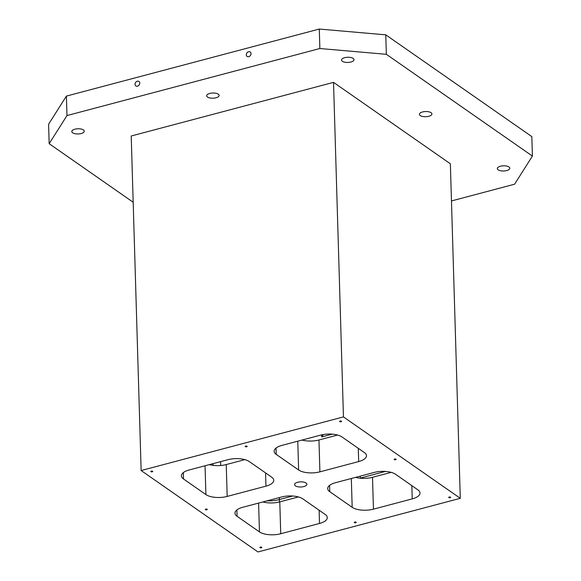 <?xml version="1.0" encoding="UTF-8"?>
<svg xmlns="http://www.w3.org/2000/svg" width="581" height="581" viewBox="0 0 581 581"><rect width="100%" height="100%" fill="white"/><g stroke="black" fill="none" stroke-linecap="round" stroke-linejoin="round"><path stroke-width="0.87" d="M319.289 29.05L319.862 48.521L386.358 54.309L385.777 34.838L319.289 29.05L66.401 96.097L48.593 124.232L49.174 143.703L66.975 115.568L66.401 96.097M297.632 482.274A6.166 2.571 -1.7 0 1 306.884 484.242A6.166 2.571 -1.7 0 1 300.791 486.994A6.166 2.571 -1.7 0 1 294.552 484.605A6.166 2.571 -1.7 0 1 297.632 482.274M451.466 200.946L514.599 184.206L532.407 156.071L531.826 136.6L385.777 34.838M422.547 111.959A6.231 2.593 -1.7 0 1 431.894 113.941A6.231 2.593 -1.7 0 1 425.742 116.723A6.231 2.593 -1.7 0 1 419.431 114.312A6.231 2.593 -1.7 0 1 422.547 111.959M209.777 93.439A6.231 2.593 -1.7 0 1 219.124 95.429A6.231 2.593 -1.7 0 1 212.973 98.204A6.231 2.593 -1.7 0 1 206.669 95.8A6.231 2.593 -1.7 0 1 209.777 93.439M344.649 57.686A6.231 2.593 -1.7 0 1 353.996 59.669A6.231 2.593 -1.7 0 1 347.845 62.45A6.231 2.593 -1.7 0 1 341.541 60.039A6.231 2.593 -1.7 0 1 344.649 57.686M500.437 166.231A6.231 2.593 -1.7 0 1 509.784 168.221A6.231 2.593 -1.7 0 1 503.633 170.996A6.231 2.593 -1.7 0 1 497.329 168.592A6.231 2.593 -1.7 0 1 500.437 166.231M74.905 129.2A6.231 2.593 -1.7 0 1 84.252 131.183A6.231 2.593 -1.7 0 1 78.101 133.964A6.231 2.593 -1.7 0 1 71.79 131.553A6.231 2.593 -1.7 0 1 74.905 129.2M532.407 156.071L386.358 54.309M319.862 48.521L66.975 115.568M49.174 143.703L133.18 202.239M141.139 470.537L131.212 135.998L333.523 82.364L450.362 163.777L460.29 498.316L343.451 416.904L141.139 470.537L257.986 551.95L460.29 498.316M246.308 54.817A2.723 2.164 124.9 0 1 247.659 52.174A2.723 2.164 124.9 0 1 250.229 51.956A2.723 2.164 124.9 0 1 250.44 55.435A2.723 2.164 124.9 0 1 247.107 56.43A2.723 2.164 124.9 0 1 246.308 54.817M135.039 84.325A2.723 2.164 124.9 0 1 136.39 81.674A2.723 2.164 124.9 0 1 138.953 81.456A2.723 2.164 124.9 0 1 139.171 84.935A2.723 2.164 124.9 0 1 135.838 85.93A2.723 2.164 124.9 0 1 135.039 84.325M323.37 434.53L321.707 436.941L332.245 434.145M352.18 507.307L329.783 491.708A15.578 6.485 -1.7 0 1 327.699 488.592A15.578 6.485 -1.7 0 1 335.484 482.702L374.258 472.418A15.578 6.485 -1.7 0 1 395.538 474.27L417.928 489.877A15.578 6.485 -1.7 0 1 420.012 492.993A15.578 6.485 -1.7 0 1 412.234 498.883L373.452 509.159A15.578 6.485 -1.7 0 1 352.18 507.307L351.323 478.504M227.178 496.428A15.578 6.485 -1.7 0 1 205.899 494.576L183.509 478.976A15.578 6.485 -1.7 0 1 181.417 475.861A15.578 6.485 -1.7 0 1 189.203 469.971L227.977 459.687A15.578 6.485 -1.7 0 1 249.256 461.539L271.654 477.146A15.578 6.485 -1.7 0 1 273.738 480.262A15.578 6.485 -1.7 0 1 265.953 486.152L227.178 496.428L226.234 464.568A15.578 6.485 178.3 0 1 209.342 464.633M237.055 516.291A15.578 6.485 -1.7 0 1 234.971 513.176A15.578 6.485 -1.7 0 1 242.756 507.286L281.531 497.002A15.578 6.485 -1.7 0 1 302.81 498.854L325.2 514.461A15.578 6.485 -1.7 0 1 327.292 517.577A15.578 6.485 -1.7 0 1 319.506 523.466L280.732 533.743A15.578 6.485 -1.7 0 1 259.453 531.891L237.055 516.291L236.874 509.944M319.906 471.845A15.578 6.485 -1.7 0 1 298.627 469.993L276.229 454.393A15.578 6.485 -1.7 0 1 274.145 451.277A15.578 6.485 -1.7 0 1 281.93 445.387L320.705 435.104A15.578 6.485 -1.7 0 1 341.984 436.956L364.374 452.563A15.578 6.485 -1.7 0 1 366.466 455.678A15.578 6.485 -1.7 0 1 358.68 461.568L319.906 471.845L318.954 439.984A15.578 6.485 178.3 0 1 302.069 440.049M262.895 501.948A15.578 6.485 178.3 0 0 279.781 501.882L298.423 496.944M355.623 477.364A15.578 6.485 178.3 0 0 372.508 477.299L391.144 472.36M213.074 465.366L213.024 463.653M220.707 465.504L220.598 461.648M337.59 435.046L318.954 439.984M244.87 459.629L226.234 464.568M340.117 421.065A0.973 0.407 -1.7 0 1 341.577 421.37A0.973 0.407 -1.7 0 1 340.619 421.806A0.973 0.407 -1.7 0 1 339.631 421.428A0.973 0.407 -1.7 0 1 340.117 421.065M205.819 509.116A0.973 0.407 -1.7 0 1 207.279 509.428A0.973 0.407 -1.7 0 1 206.32 509.864A0.973 0.407 -1.7 0 1 205.333 509.486A0.973 0.407 -1.7 0 1 205.819 509.116M151.292 471.126A0.973 0.407 -1.7 0 1 152.752 471.438A0.973 0.407 -1.7 0 1 151.794 471.866A0.973 0.407 -1.7 0 1 150.806 471.489A0.973 0.407 -1.7 0 1 151.292 471.126M260.346 547.106A0.973 0.407 -1.7 0 1 261.806 547.418A0.973 0.407 -1.7 0 1 260.847 547.854A0.973 0.407 -1.7 0 1 259.86 547.476A0.973 0.407 -1.7 0 1 260.346 547.106M354.759 522.079A0.973 0.407 -1.7 0 1 356.218 522.392A0.973 0.407 -1.7 0 1 355.252 522.82A0.973 0.407 -1.7 0 1 354.272 522.45A0.973 0.407 -1.7 0 1 354.759 522.079M449.171 497.045A0.973 0.407 -1.7 0 1 450.631 497.358A0.973 0.407 -1.7 0 1 449.665 497.794A0.973 0.407 -1.7 0 1 448.685 497.416A0.973 0.407 -1.7 0 1 449.171 497.045M394.644 459.055A0.973 0.407 -1.7 0 1 396.104 459.368A0.973 0.407 -1.7 0 1 395.138 459.796A0.973 0.407 -1.7 0 1 394.158 459.426A0.973 0.407 -1.7 0 1 394.644 459.055M245.705 446.092A0.973 0.407 -1.7 0 1 247.165 446.404A0.973 0.407 -1.7 0 1 246.206 446.84A0.973 0.407 -1.7 0 1 245.218 446.462A0.973 0.407 -1.7 0 1 245.705 446.092M343.451 416.904L333.523 82.364M359.951 478.163A3.893 1.62 178.3 0 0 360.307 478.083L360.249 476.137M360.314 478.207A7.793 3.464 -104.8 0 0 360.307 478.083L385.399 471.431M321.642 434.878L321.707 436.941M279.33 497.59L279.381 499.537L292.671 496.014M267.02 500.851A19.478 8.105 178.3 0 0 279.381 499.537A7.793 3.464 75.2 0 1 279.17 502.042M211.368 465.098L211.339 464.103M411.835 485.629L412.234 498.883M205.049 465.773L205.899 494.576M265.953 486.152L265.561 472.905M297.77 441.19L298.627 469.993M329.783 491.708L329.594 485.36M358.68 461.568L358.288 448.321M183.32 472.629L183.509 478.976M276.04 448.045L276.229 454.393M319.114 510.212L319.506 523.466M279.781 501.882L280.732 533.743M258.596 503.088L259.453 531.891M373.452 509.159L372.508 477.299"/></g></svg>
